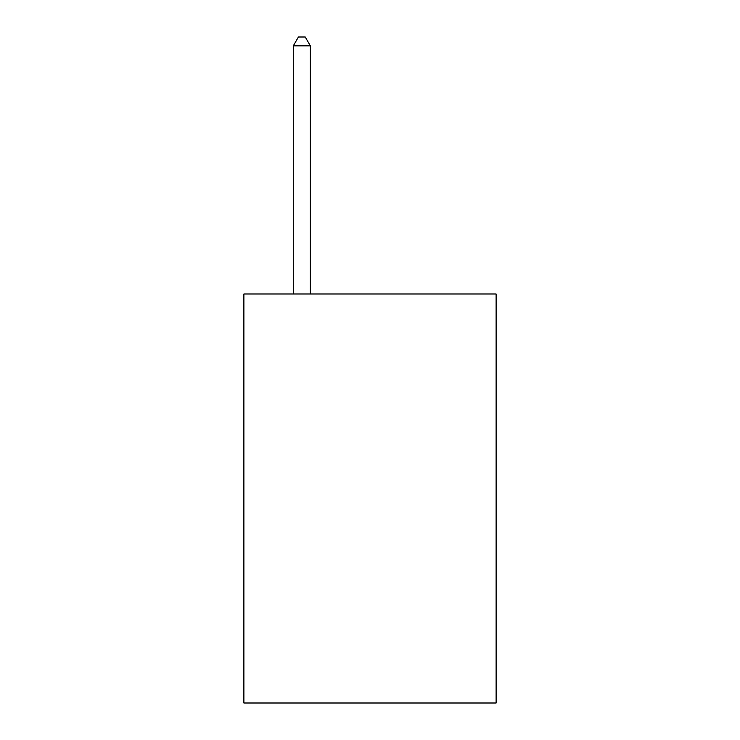 <?xml version="1.0" encoding="UTF-8"?>
<svg xmlns="http://www.w3.org/2000/svg" width="740" height="740" viewBox="0 0 740 740"><rect width="100%" height="100%" fill="white"/><g stroke="black" fill="none" stroke-linecap="round" stroke-linejoin="round"><path stroke-width="1.11" d="M496.115 293.993L496.115 703L243.886 703L243.886 293.993L496.115 293.993M310.356 293.993L310.356 45.861L293.308 45.861L293.308 293.993M293.308 45.861L298.424 37L305.241 37L310.356 45.861"/></g></svg>
